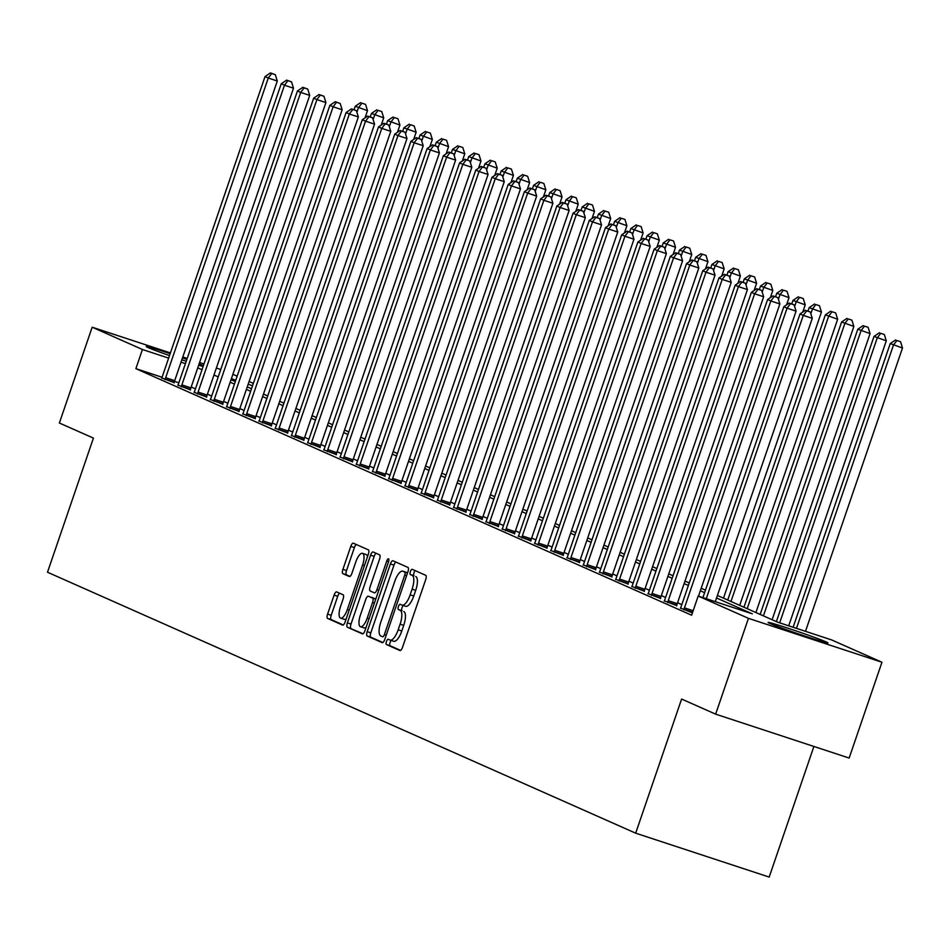 <?xml version="1.0" encoding="UTF-8"?>
<svg xmlns="http://www.w3.org/2000/svg" width="950" height="950" viewBox="0 0 950 950"><rect width="100%" height="100%" fill="white"/><g stroke="black" fill="none" stroke-linecap="round" stroke-linejoin="round"><path stroke-width="1.43" d="M386.448 641.511A2.779 0.974 -71.8 0 0 386.436 644.539L399.962 650.536A3.978 1.389 -71.8 0 0 400.009 650.548A3.978 1.389 -71.8 0 0 402.515 647.342L425.695 579.631A3.978 1.389 -71.8 0 0 425.719 575.308L412.193 569.299A2.779 0.974 -71.8 0 0 412.157 569.288A2.779 0.974 -71.8 0 0 410.4 571.544A2.779 0.974 -71.8 0 0 410.388 574.572L412.134 575.344A12.73 4.441 -71.8 0 1 412.086 589.19L410.162 594.831A12.73 4.441 -71.8 0 1 402.111 605.114A12.73 4.441 -71.8 0 1 401.957 605.067L400.211 604.283A2.779 0.974 -71.8 0 0 400.176 604.271A2.779 0.974 -71.8 0 0 398.418 606.528A2.779 0.974 -71.8 0 0 398.406 609.556L400.164 610.328A12.73 4.441 -71.8 0 1 400.116 624.174L398.181 629.814A12.73 4.441 -71.8 0 1 390.129 640.098A12.73 4.441 -71.8 0 1 389.987 640.039L388.229 639.267A2.779 0.974 -71.8 0 0 388.206 639.255A2.779 0.974 -71.8 0 0 386.448 641.511M391.4 640.514A2.779 0.974 -71.8 0 0 390.046 642.687A2.779 0.974 -71.8 0 0 390.046 645.715L400.627 650.418M415.221 570.653A2.779 0.974 -71.8 0 0 414.01 572.731A2.779 0.974 -71.8 0 0 413.998 575.759L412.134 575.344M403.382 605.542A2.779 0.974 -71.8 0 0 402.028 607.715A2.779 0.974 -71.8 0 0 402.016 610.743L400.164 610.328M203.122 366.486A31.611 1.033 -161.1 0 1 198.657 365.204M186.236 361.261A31.611 1.033 -161.1 0 1 181.83 359.801M169.504 355.585A31.611 1.033 -161.1 0 1 147.974 347.522A31.611 1.033 -161.1 0 1 146.217 346.536A31.611 1.033 -161.1 0 1 170.157 353.673M826.156 641.927A31.611 1.033 -161.1 0 1 827.925 642.913A31.611 1.033 -161.1 0 1 802.988 635.443A31.611 1.033 -161.1 0 1 769.868 623.414A31.611 1.033 -161.1 0 1 768.111 622.428A31.611 1.033 -161.1 0 1 793.048 629.898A31.611 1.033 -161.1 0 1 826.156 641.927M336.668 591.909A3.978 1.389 -71.8 0 0 336.621 591.886A3.978 1.389 -71.8 0 0 334.103 595.104L327.596 614.104A3.978 1.389 -71.8 0 0 327.584 618.426L342.606 625.088A3.978 1.389 -71.8 0 0 342.653 625.112A3.978 1.389 -71.8 0 0 345.171 621.894L368.351 554.183A3.978 1.389 -71.8 0 0 368.363 549.86L353.341 543.198A3.978 1.389 -71.8 0 0 353.293 543.174A3.978 1.389 -71.8 0 0 350.776 546.393L342.926 569.335A3.978 1.389 -71.8 0 0 342.914 573.669L349.339 576.519A3.978 1.389 -71.8 0 0 349.386 576.531A3.978 1.389 -71.8 0 0 351.904 573.325L355.799 561.937A10.64 3.705 -71.8 0 1 362.52 553.339A10.64 3.705 -71.8 0 1 362.603 564.965L347.344 609.532A10.64 3.705 -71.8 0 1 340.611 618.141A10.64 3.705 -71.8 0 1 340.539 606.516L343.081 599.082A3.978 1.389 -71.8 0 0 343.093 594.759L336.668 591.909M717.404 595.46L777.575 622.155L831.701 639.956L881.956 662.245L849.158 758.053L715.647 714.151L681.601 699.046L635.681 833.174L47.5 572.232L93.421 438.104L59.375 423.011L92.174 327.204L170.418 352.925M715.647 714.151L748.446 618.343L698.191 596.042L752.317 613.842L716.549 597.977M162.034 377.257L135.874 368.659L691.624 615.208L698.191 596.042M135.874 368.659L142.429 349.493L92.174 327.204M367.187 631.667A3.978 1.389 -71.8 0 0 367.175 635.989L382.197 642.651A3.978 1.389 -71.8 0 0 382.244 642.675A3.978 1.389 -71.8 0 0 384.762 639.457L407.942 571.758A3.978 1.389 -71.8 0 0 407.954 567.423L392.932 560.761A3.978 1.389 -71.8 0 0 392.884 560.749A3.978 1.389 -71.8 0 0 390.379 563.956L367.187 631.667L370.797 632.854A3.978 1.389 -71.8 0 0 370.785 637.177L382.862 642.533M362.401 633.876L347.379 627.214A3.978 1.389 -71.8 0 1 347.391 622.879L370.571 555.18A3.978 1.389 -71.8 0 1 373.089 551.962A3.978 1.389 -71.8 0 0 373.089 551.962L379.572 554.836A3.978 1.389 -71.8 0 1 379.549 559.158L370.156 586.613A3.978 1.389 -71.8 0 0 370.132 590.947L374.395 592.836A3.978 1.389 -71.8 0 0 374.442 592.847A3.978 1.389 -71.8 0 0 376.96 589.641L386.745 561.046A2.779 0.974 -71.8 0 1 388.514 558.802A2.779 0.974 -71.8 0 1 388.526 561.842L364.966 630.681A3.978 1.389 -71.8 0 1 362.449 633.887A3.978 1.389 -71.8 0 0 362.449 633.887L362.496 633.899M681.815 604.639L677.564 602.751M665.606 597.455L661.354 595.567M649.396 590.259L645.133 588.371M633.187 583.062L628.924 581.174M616.966 575.878L612.714 573.99M600.756 568.682L596.505 566.794M584.547 561.486L580.284 559.597M568.337 554.301L564.074 552.413M552.116 547.105L547.865 545.217M535.907 539.909L531.656 538.021M519.697 532.724L515.446 530.836M503.488 525.528L499.225 523.64M487.267 518.332L483.016 516.444M471.058 511.147L466.806 509.259M454.848 503.951L450.597 502.063M438.639 496.755L434.376 494.867M422.429 489.571L418.166 487.683M406.208 482.374L401.957 480.486M389.999 475.178L385.747 473.29M373.789 467.994L369.526 466.106M357.58 460.798L353.317 458.909M341.359 453.613L337.108 451.725M325.149 446.417L320.898 444.529M308.94 439.221L304.689 437.332M292.731 432.036L288.467 430.148M276.521 424.84L272.258 422.952M260.3 417.644L256.049 415.756M244.091 410.459L239.839 408.571M227.881 403.263L223.618 401.375M211.672 396.067L207.409 394.179M195.451 388.883L191.199 386.994M178.861 382.791L174.479 381.354M692.431 612.869L680.497 608.047M664.288 600.863L676.768 605.613M648.078 593.667L660.559 598.417M631.869 586.471L644.337 591.232M615.648 579.286L628.128 584.036M599.438 572.09L611.919 576.84M583.229 564.894L595.709 569.656M567.019 557.709L579.5 562.459M550.81 550.513L563.279 555.263M534.589 543.317L547.069 548.079M518.379 536.133L530.86 540.883M502.17 528.936L514.651 533.686M485.961 521.74L498.429 526.502M469.739 514.556L482.22 519.306M453.53 507.359L466.011 512.109M437.321 500.163L449.801 504.925M421.111 492.979L433.58 497.729M404.902 485.782L417.371 490.532M388.681 478.586L401.161 483.348M372.471 471.402L384.952 476.152M356.262 464.206L368.742 468.956M340.053 457.009L352.521 461.771M323.831 449.825L336.312 454.575M307.622 442.629L320.103 447.391M291.413 435.444L303.893 440.194M275.203 428.248L287.672 432.998M258.982 421.052L271.462 425.814M242.773 413.867L255.253 418.617M226.563 406.671L239.044 411.421M210.354 399.475L222.834 404.237M194.144 392.291L206.613 397.041M177.923 385.094L190.404 389.844M161.714 377.898L174.194 382.66M635.681 833.174L769.191 877.076L813.901 746.462M881.956 662.245L748.446 618.343M182.792 356.998L187.197 358.447M199.571 362.52L203.989 363.969M216.362 368.042L220.768 369.491M232.893 374.3L237.144 376.188M249.102 381.496L253.365 383.384M182.483 357.889A31.611 1.033 -161.1 0 1 186.865 359.433M199.096 363.933A31.611 1.033 -161.1 0 1 203.407 365.667M231.04 379.691L235.303 381.579M247.261 386.887L251.513 388.776M263.471 394.084L267.722 395.972M279.68 401.268L283.943 403.156M295.889 408.464L300.152 410.353M312.111 415.661L316.362 417.549M328.32 422.845L332.571 424.733M344.529 430.041L348.781 431.929M360.739 437.238L365.002 439.126M376.948 444.422L381.211 446.31M393.169 451.618L397.421 453.506M409.379 458.814L413.63 460.702M425.588 465.999L429.851 467.887M441.798 473.195L446.061 475.083M458.019 480.391L462.27 482.279M474.228 487.576L478.479 489.464M490.438 494.772L494.701 496.66M506.647 501.968L510.91 503.856M522.868 509.152L527.119 511.041M539.077 516.349L543.329 518.237M555.287 523.545L559.538 525.433M571.496 530.729L575.759 532.617M587.706 537.926L591.969 539.814M603.927 545.122L608.178 547.01M620.136 552.306L624.387 554.194M636.346 559.503L640.609 561.391M652.555 566.687L656.818 568.575M668.776 573.883L673.028 575.771M684.986 581.079L689.237 582.967M701.195 588.264L705.446 590.152M252.558 385.712L248.152 384.263M235.778 380.19L231.373 378.741M185.428 363.636L181.011 362.188M168.637 358.114L142.429 349.493M704.591 592.669L700.328 590.781M688.382 585.485L684.119 583.597M672.161 578.289L667.909 576.401M655.951 571.092L651.7 569.204M639.742 563.908L635.491 562.02M623.533 556.712L619.269 554.824M607.323 549.516L603.06 547.628M591.102 542.331L586.851 540.443M574.893 535.135L570.641 533.247M558.683 527.951L554.42 526.062M542.474 520.754L538.211 518.866M526.253 513.558L522.001 511.67M510.043 506.374L505.792 504.486M493.834 499.178L489.582 497.289M477.624 491.981L473.361 490.093M461.403 484.797L457.152 482.909M445.194 477.601L440.942 475.713M428.984 470.404L424.733 468.516M412.775 463.22L408.512 461.332M396.566 456.024L392.303 454.136M380.344 448.827L376.093 446.939M364.135 441.643L359.884 439.755M347.926 434.447L343.662 432.559M331.716 427.251L327.453 425.363M315.495 420.066L311.244 418.178M299.286 412.87L295.034 410.982M283.076 405.674L278.825 403.786M266.867 398.489L262.604 396.601M250.646 391.293L246.394 389.405M234.436 384.097L230.185 382.209M218.227 376.912L213.976 375.024M202.018 369.716L197.754 367.828M390.284 640.146L393.597 641.226A12.73 4.441 -71.8 0 0 393.739 641.286A12.73 4.441 -71.8 0 0 401.791 631.002L398.181 629.814M403.774 611.515A12.73 4.441 -71.8 0 1 403.726 625.361L401.791 631.002M402.254 605.162L405.567 606.254A12.73 4.441 -71.8 0 0 405.721 606.302A12.73 4.441 -71.8 0 0 413.761 596.018L410.162 594.831M415.744 576.531A12.73 4.441 -71.8 0 1 415.696 590.378L413.761 596.018M395.877 562.067A3.978 1.389 -71.8 0 0 393.977 565.143L370.797 632.854M382.601 636.773A2.779 0.974 -71.8 0 0 382.636 636.785A2.779 0.974 -71.8 0 0 384.394 634.529L404.747 575.094A2.779 0.974 -71.8 0 0 404.747 572.066L402.907 571.247A12.73 4.441 -71.8 0 0 402.764 571.199A12.73 4.441 -71.8 0 0 394.713 581.483L380.808 622.107A12.73 4.441 -71.8 0 0 380.76 635.954L382.672 636.785M406.22 572.339A12.73 4.441 -71.8 0 1 406.374 572.387A12.73 4.441 -71.8 0 1 406.517 572.434L407.55 572.898M363.066 633.757L347.379 627.214M376.081 553.28A3.978 1.389 -71.8 0 0 374.181 556.367L351.001 624.067A3.978 1.389 -71.8 0 0 350.989 628.401M360.394 615.113A10.64 3.705 -71.8 0 0 360.478 626.727A10.64 3.705 -71.8 0 0 367.211 618.129L372.578 602.431A3.978 1.389 -71.8 0 0 372.602 598.096L368.339 596.208A3.978 1.389 -71.8 0 0 368.291 596.196A3.978 1.389 -71.8 0 0 365.774 599.403L360.394 615.113M360.478 626.727L364.088 627.914A10.64 3.705 -71.8 0 0 366.13 627.273M371.854 597.36A3.978 1.389 -71.8 0 1 371.901 597.384A3.978 1.389 -71.8 0 0 371.901 597.384L375.772 599.094M340.611 618.141L344.221 619.317A10.64 3.705 -71.8 0 0 346.263 618.688M367.496 556.676A10.64 3.705 -71.8 0 0 366.13 554.527L362.52 553.339M356.286 544.504A3.978 1.389 -71.8 0 0 354.386 547.58L346.536 570.523A3.978 1.389 -71.8 0 0 346.524 574.857L350.004 576.401M339.601 593.216A3.978 1.389 -71.8 0 0 337.713 596.291L331.206 615.291A3.978 1.389 -71.8 0 0 331.194 619.614L343.271 624.969M805.493 631.334L902.5 347.997L890.233 343.591L793.119 627.261M796.468 628.366L893.475 345.028L896.919 340.516L900.529 341.691L896.919 340.516M890.233 343.591L895.624 339.934M900.529 341.691L902.5 347.997M715.279 601.671L812.286 318.333L803.273 315.364L706.266 598.702M806.704 310.852L810.314 312.027L805.41 310.27L806.704 310.852L803.273 315.364L800.031 313.928L702.905 597.597M812.286 318.333L810.314 312.027M805.41 310.27L800.031 313.928M788.714 625.812L886.291 340.812L874.024 336.407L776.376 621.621M779.689 622.844L877.266 337.844L880.709 333.319L884.319 334.507L880.709 333.319M874.024 336.407L879.415 332.738M884.319 334.507L886.291 340.812M772.113 619.732L870.081 333.616L857.814 329.211L760.166 614.424M763.408 615.861L861.056 330.647L864.488 326.123L868.098 327.311L864.488 326.123M857.814 329.211L863.194 325.553M868.098 327.311L870.081 333.616M755.903 612.536L853.86 326.42L841.605 322.014L743.945 607.24M747.187 608.677L844.847 323.463L848.279 318.939L851.889 320.126L848.279 318.939M841.605 322.014L846.984 318.357M851.889 320.126L853.86 326.42M698.499 596.149L796.076 311.149L787.051 308.18L684.451 607.857A4.049 1.413 -71.8 0 0 684.059 609.318L683.953 609.841M790.495 303.656L794.105 304.843L789.201 303.074L790.495 303.656L787.051 308.18L783.809 306.743L681.209 606.409A4.049 1.413 -71.8 0 1 680.627 607.798L680.402 608.261M796.076 311.149L794.105 304.843M789.201 303.074L783.809 306.743M668.242 600.661L677.267 603.63L779.867 303.952L770.842 300.984L668.242 600.661A4.049 1.413 -71.8 0 0 667.85 602.134L667.743 602.644M774.286 296.459L777.896 297.647L772.991 295.889L774.286 296.459L770.842 300.984L767.6 299.547L665 599.224A4.049 1.413 -71.8 0 1 664.418 600.614L664.181 601.065M677.267 603.63A4.049 1.413 -71.8 0 0 676.863 605.102L676.721 605.839M779.867 303.952L777.896 297.647M772.991 295.889L767.6 299.547M652.033 593.465L661.046 596.434L763.658 296.756L754.633 293.788L652.033 593.465A4.049 1.413 -71.8 0 0 651.629 594.938L651.534 595.46M758.076 289.275L761.674 290.451L756.77 288.693L758.076 289.275L754.633 293.788L751.391 292.351L648.791 592.028A4.049 1.413 -71.8 0 1 648.209 593.418L647.971 593.869M661.046 596.434A4.049 1.413 -71.8 0 0 660.654 597.906L660.511 598.643M763.658 296.756L761.674 290.451M756.77 288.693L751.391 292.351M739.694 605.352L837.651 319.236L825.384 314.83L727.736 600.044M730.977 601.481L828.626 316.267L832.069 311.742L835.679 312.93L832.069 311.742M825.384 314.83L830.775 311.161M835.679 312.93L837.651 319.236M635.823 586.281L644.836 589.237L747.436 289.572L738.423 286.603L635.823 586.281A4.049 1.413 -71.8 0 0 635.419 587.753L635.324 588.264M741.855 282.079L745.465 283.266L740.561 281.497L741.855 282.079L738.423 286.603L735.181 285.166L632.581 584.832A4.049 1.413 -71.8 0 1 631.988 586.221L631.762 586.684M644.836 589.237A4.049 1.413 -71.8 0 0 644.444 590.71L644.302 591.458M747.436 289.572L745.465 283.266M740.561 281.497L735.181 285.166M723.484 598.156L821.441 312.039L809.174 307.634L807.987 311.113M810.837 313.69L812.416 309.071L815.86 304.546L819.47 305.734L815.86 304.546M809.174 307.634L814.566 303.976M819.47 305.734L821.441 312.039M802.75 312.075L805.232 304.843L792.965 300.438L791.778 303.929M794.627 306.506L796.207 301.886L799.651 297.362L803.249 298.549L799.651 297.362M792.965 300.438L798.344 296.78M803.249 298.549L805.232 304.843M786.541 304.891L789.011 297.659L776.756 293.253L775.556 296.733M778.406 299.309L779.998 294.69L783.429 290.166L787.039 291.353L783.429 290.166M776.756 293.253L782.135 289.596M787.039 291.353L789.011 297.659M770.331 297.694L772.801 290.462L760.534 286.057L759.347 289.536M762.197 292.113L763.776 287.494L767.22 282.969L770.83 284.157L767.22 282.969M760.534 286.057L765.926 282.399M770.83 284.157L772.801 290.462M754.11 290.498L756.592 283.266L744.325 278.861L743.137 282.352M745.988 284.929L747.567 280.309L751.011 275.785L754.621 276.973L751.011 275.785M744.325 278.861L749.716 275.203M754.621 276.973L756.592 283.266M619.602 579.084L628.627 582.053L731.227 282.376L722.202 279.407L619.602 579.084A4.049 1.413 -71.8 0 0 619.21 580.557L619.115 581.067M725.646 274.882L729.256 276.07L724.351 274.312L725.646 274.882L722.202 279.407L718.96 277.97L616.36 577.648A4.049 1.413 -71.8 0 1 615.778 579.037L615.553 579.488M628.627 582.053A4.049 1.413 -71.8 0 0 628.235 583.526L628.092 584.262M731.227 282.376L729.256 276.07M724.351 274.312L718.96 277.97M603.393 571.888L612.418 574.857L715.018 275.179L705.992 272.211L603.393 571.888A4.049 1.413 -71.8 0 0 603.001 573.361L602.894 573.883M709.436 267.698L713.046 268.874L708.142 267.116L709.436 267.698L705.992 272.211L702.751 270.774L600.151 570.451A4.049 1.413 -71.8 0 1 599.569 571.841L599.331 572.292M612.418 574.857A4.049 1.413 -71.8 0 0 612.014 576.329L611.871 577.077M715.018 275.179L713.046 268.874M708.142 267.116L702.751 270.774M587.183 564.704L596.208 567.661L698.808 267.995L689.783 265.026L587.183 564.704A4.049 1.413 -71.8 0 0 586.791 566.176L586.684 566.687M693.227 260.502L696.825 261.689L691.921 259.92L693.227 260.502L689.783 265.026L686.541 263.589L583.941 563.255A4.049 1.413 -71.8 0 1 583.359 564.644L583.122 565.107M596.208 567.661A4.049 1.413 -71.8 0 0 595.804 569.133L595.662 569.881M698.808 267.995L696.825 261.689M691.921 259.92L686.541 263.589M570.974 557.508L579.987 560.476L682.587 260.799L673.574 257.83L570.974 557.508A4.049 1.413 -71.8 0 0 570.57 558.98L570.475 559.491M677.006 253.306L680.616 254.493L675.711 252.736L677.006 253.306L673.574 257.83L670.332 256.393L567.732 556.071A4.049 1.413 -71.8 0 1 567.138 557.46L566.913 557.911M579.987 560.476A4.049 1.413 -71.8 0 0 579.595 561.949L579.452 562.685M682.587 260.799L680.616 254.493M675.711 252.736L670.332 256.393M554.753 550.311L563.778 553.28L666.377 253.602L657.364 250.646L554.753 550.311A4.049 1.413 -71.8 0 0 554.361 551.784L554.266 552.306M660.796 246.121L664.406 247.309L659.502 245.539L660.796 246.121L657.364 250.646L654.123 249.197L551.511 548.874A4.049 1.413 -71.8 0 1 550.929 550.264L550.703 550.715M563.778 553.28A4.049 1.413 -71.8 0 0 563.386 554.753L563.243 555.501M666.377 253.602L664.406 247.309M659.502 245.539L654.123 249.197M737.901 283.314L740.383 276.082L728.116 271.676L726.928 275.156M729.778 277.733L731.357 273.113L734.801 268.589L738.411 269.776L734.801 268.589M728.116 271.676L733.495 268.019M738.411 269.776L740.383 276.082M538.543 543.127L547.568 546.084L650.168 246.418L641.143 243.449L538.543 543.127A4.049 1.413 -71.8 0 0 538.151 544.599L538.044 545.11M644.587 238.925L648.197 240.112L643.293 238.343L644.587 238.925L641.143 243.449L637.901 242.013L535.301 541.678A4.049 1.413 -71.8 0 1 534.719 543.067L534.482 543.531M547.568 546.084A4.049 1.413 -71.8 0 0 547.176 547.556L547.022 548.304M650.168 246.418L648.197 240.112M643.293 238.343L637.901 242.013M721.691 276.118L724.161 268.886L711.906 264.48L710.707 267.959M713.569 270.536L715.148 265.917L718.58 261.392L722.19 262.58L718.58 261.392M711.906 264.48L717.286 260.822M722.19 262.58L724.161 268.886M522.334 535.931L531.359 538.899L633.959 239.222L624.934 236.253L522.334 535.931A4.049 1.413 -71.8 0 0 521.942 537.403L521.835 537.914M628.377 231.729L631.988 232.916L627.071 231.159L628.377 231.729L624.934 236.253L621.692 234.816L519.092 534.494A4.049 1.413 -71.8 0 1 518.51 535.883L518.273 536.334M531.359 538.899A4.049 1.413 -71.8 0 0 530.955 540.372L530.812 541.108M633.959 239.222L631.988 232.916M627.071 231.159L621.692 234.816M705.482 268.921L707.952 261.689L695.697 257.284L694.498 260.775M697.347 263.352L698.939 258.733L702.371 254.208L705.981 255.396L702.371 254.208M695.697 257.284L701.076 253.626M705.981 255.396L707.952 261.689M506.124 528.734L515.138 531.703L617.749 232.026L608.724 229.069L506.124 528.734A4.049 1.413 -71.8 0 0 505.721 530.207L505.626 530.729M612.156 224.544L615.766 225.732L610.862 223.963L612.156 224.544L608.724 229.069L605.482 227.62L502.883 527.298A4.049 1.413 -71.8 0 1 502.301 528.687L502.063 529.15M515.138 531.703A4.049 1.413 -71.8 0 0 514.746 533.176L514.603 533.924M617.749 232.026L615.766 225.732M610.862 223.963L605.482 227.62M689.273 261.737L691.742 254.505L679.476 250.099L678.288 253.579M681.138 256.156L682.717 251.536L686.161 247.012L689.771 248.199L686.161 247.012M679.476 250.099L684.867 246.442M689.771 248.199L691.742 254.505M489.915 521.55L498.928 524.507L601.528 224.841L592.515 221.873L489.915 521.55A4.049 1.413 -71.8 0 0 489.511 523.023L489.416 523.533M595.947 217.348L599.557 218.536L594.653 216.778L595.947 217.348L592.515 221.873L589.273 220.436L486.661 520.101A4.049 1.413 -71.8 0 1 486.079 521.491L485.854 521.954M498.928 524.507A4.049 1.413 -71.8 0 0 498.536 525.979L498.394 526.727M601.528 224.841L599.557 218.536M594.653 216.778L589.273 220.436M673.051 254.541L675.533 247.309L663.266 242.903L662.079 246.382M664.929 248.959L666.508 244.34L669.952 239.816L673.562 241.003L669.952 239.816M663.266 242.903L668.658 239.246M673.562 241.003L675.533 247.309M473.694 514.354L482.719 517.322L585.319 217.645L576.294 214.676L473.694 514.354A4.049 1.413 -71.8 0 0 473.302 515.826L473.207 516.337M579.737 210.152L583.347 211.339L578.443 209.582L579.737 210.152L576.294 214.676L573.052 213.239L470.452 512.917A4.049 1.413 -71.8 0 1 469.87 514.306L469.644 514.758M482.719 517.322A4.049 1.413 -71.8 0 0 482.327 518.795L482.173 519.531M585.319 217.645L583.347 211.339M578.443 209.582L573.052 213.239M656.842 247.344L659.324 240.112L647.057 235.707L645.857 239.198M648.719 241.775L650.299 237.156L653.742 232.631L657.341 233.819L653.742 232.631M647.057 235.707L652.436 232.049M657.341 233.819L659.324 240.112M457.484 507.157L466.509 510.126L569.109 210.449L560.084 207.492L457.484 507.157A4.049 1.413 -71.8 0 0 457.093 508.63L456.986 509.152M563.528 202.967L567.138 204.155L562.234 202.386L563.528 202.967L560.084 207.492L556.842 206.043L454.242 505.721A4.049 1.413 -71.8 0 1 453.661 507.11L453.423 507.573M466.509 510.126A4.049 1.413 -71.8 0 0 466.106 511.599L465.963 512.347M569.109 210.449L567.138 204.155M562.234 202.386L556.842 206.043M640.633 240.16L643.102 232.928L630.847 228.523L629.648 232.002M632.498 234.579L634.089 229.959L637.521 225.435L641.131 226.623L637.521 225.435M630.847 228.523L636.227 224.865M641.131 226.623L643.102 232.928M624.423 232.964L626.893 225.732L614.626 221.326L613.439 224.806M616.289 227.394L617.868 222.763L621.312 218.239L624.922 219.426L621.312 218.239M614.626 221.326L620.018 217.669M624.922 219.426L626.893 225.732M608.202 225.768L610.684 218.536L598.417 214.142L597.229 217.621M600.079 220.198L601.659 215.579L605.102 211.054L608.712 212.242L605.102 211.054M598.417 214.142L603.808 210.473M608.712 212.242L610.684 218.536M591.992 218.583L594.474 211.351L582.207 206.946L581.02 210.425M583.87 213.002L585.449 208.382L588.893 203.858L592.491 205.046L588.893 203.858M582.207 206.946L587.587 203.288M592.491 205.046L594.474 211.351M575.783 211.387L578.253 204.155L565.998 199.749L564.799 203.229M567.649 205.817L569.24 201.186L572.672 196.662L576.282 197.849L572.672 196.662M565.998 199.749L571.378 196.092M576.282 197.849L578.253 204.155M559.574 204.191L562.044 196.959L549.777 192.565L548.589 196.044M551.439 198.621L553.031 194.002L556.462 189.477L560.072 190.665L556.462 189.477M549.777 192.565L555.168 188.896M560.072 190.665L562.044 196.959M543.352 197.006L545.834 189.774L533.567 185.369L532.38 188.848M535.23 191.425L536.809 186.806L540.253 182.281L543.863 183.469L540.253 182.281M533.567 185.369L538.959 181.711M543.863 183.469L545.834 189.774M527.143 189.81L529.625 182.578L517.358 178.172L516.171 181.652M519.021 184.241L520.6 179.609L524.044 175.085L527.654 176.273L524.044 175.085M517.358 178.172L522.737 174.515M527.654 176.273L529.625 182.578M510.934 182.614L513.416 175.394L501.149 170.988L499.949 174.467M502.811 177.044L504.391 172.425L507.822 167.901L511.433 169.088L507.822 167.901M501.149 170.988L506.528 167.319M511.433 169.088L513.416 175.394M494.724 175.429L497.194 168.197L484.939 163.792L483.74 167.271M486.59 169.848L488.181 165.229L491.613 160.704L495.223 161.892L491.613 160.704M484.939 163.792L490.319 160.134M495.223 161.892L497.194 168.197M478.515 168.233L480.985 161.001L468.718 156.596L467.531 160.087M470.381 162.664L471.96 158.033L475.404 153.508L479.014 154.696L475.404 153.508M468.718 156.596L474.109 152.938M479.014 154.696L480.985 161.001M462.294 161.037L464.776 153.817L452.509 149.411L451.321 152.891M454.171 155.467L455.751 150.848L459.194 146.324L462.804 147.511L459.194 146.324M452.509 149.411L457.9 145.742M462.804 147.511L464.776 153.817M446.084 153.852L448.566 146.621L436.299 142.215L435.1 145.694M437.962 148.271L439.541 143.652L442.985 139.127L446.583 140.315L442.985 139.127M436.299 142.215L441.679 138.558M446.583 140.315L448.566 146.621M429.875 146.656L432.345 139.424L420.09 135.019L418.891 138.51M421.741 141.087L423.332 136.456L426.764 131.931L430.374 133.119L426.764 131.931M420.09 135.019L425.469 131.361M430.374 133.119L432.345 139.424M413.666 139.46L416.136 132.24L403.869 127.834L402.681 131.314M405.531 133.891L407.111 129.271L410.554 124.747L414.164 125.934L410.554 124.747M403.869 127.834L409.26 124.165M414.164 125.934L416.136 132.24M397.444 132.276L399.926 125.044L387.659 120.638L386.472 124.117M389.322 126.694L390.901 122.075L394.345 117.551L397.955 118.738L394.345 117.551M387.659 120.638L393.051 116.981M397.955 118.738L399.926 125.044M381.235 125.079L383.717 117.847L371.45 113.442L370.262 116.933M373.113 119.51L374.692 114.879L378.136 110.366L381.734 111.542L378.136 110.366M371.45 113.442L376.829 109.784M381.734 111.542L383.717 117.847M365.026 117.883L367.496 110.663L355.241 106.258L354.041 109.737M356.903 112.314L358.483 107.694L361.914 103.17L365.524 104.357L361.914 103.17M355.241 106.258L360.62 102.588M365.524 104.357L367.496 110.663M441.275 499.973L450.288 502.93L552.9 203.264L543.875 200.296L441.275 499.973A4.049 1.413 -71.8 0 0 440.871 501.446L440.776 501.956M547.319 195.771L550.917 196.959L546.013 195.201L547.319 195.771L543.875 200.296L540.633 198.859L438.033 498.536A4.049 1.413 -71.8 0 1 437.451 499.914L437.214 500.377M450.288 502.93A4.049 1.413 -71.8 0 0 449.896 504.402L449.754 505.151M552.9 203.264L550.917 196.959M546.013 195.201L540.633 198.859M425.066 492.777L434.079 495.746L536.679 196.068L527.666 193.099L425.066 492.777A4.049 1.413 -71.8 0 0 424.662 494.249L424.567 494.76M531.097 188.575L534.707 189.763L529.803 188.005L531.097 188.575L527.666 193.099L524.424 191.662L421.824 491.34A4.049 1.413 -71.8 0 1 421.23 492.729L421.004 493.181M434.079 495.746A4.049 1.413 -71.8 0 0 433.687 497.218L433.544 497.954M536.679 196.068L534.707 189.763M529.803 188.005L524.424 191.662M408.844 485.581L417.869 488.549L520.469 188.872L511.444 185.915L408.844 485.581A4.049 1.413 -71.8 0 0 408.452 487.053L408.358 487.576M514.888 181.391L518.498 182.578L513.594 180.809L514.888 181.391L511.444 185.915L508.202 184.466L405.603 484.144A4.049 1.413 -71.8 0 1 405.021 485.533L404.795 485.996M417.869 488.549A4.049 1.413 -71.8 0 0 417.478 490.022L417.335 490.77M520.469 188.872L518.498 182.578M513.594 180.809L508.202 184.466M392.635 478.396L401.66 481.353L504.26 181.688L495.235 178.719L392.635 478.396A4.049 1.413 -71.8 0 0 392.243 479.869L392.136 480.379M498.679 174.194L502.289 175.382L497.384 173.624L498.679 174.194L495.235 178.719L491.993 177.282L389.393 476.959A4.049 1.413 -71.8 0 1 388.811 478.349L388.574 478.8M401.66 481.353A4.049 1.413 -71.8 0 0 401.256 482.826L401.114 483.574M504.26 181.688L502.289 175.382M497.384 173.624L491.993 177.282M376.426 471.2L385.451 474.169L488.051 174.491L479.026 171.523L376.426 471.2A4.049 1.413 -71.8 0 0 376.034 472.673L375.927 473.183M482.469 166.998L486.079 168.186L481.163 166.428L482.469 166.998L479.026 171.523L475.784 170.086L373.184 469.763A4.049 1.413 -71.8 0 1 372.602 471.152L372.364 471.604M385.451 474.169A4.049 1.413 -71.8 0 0 385.047 475.641L384.904 476.378M488.051 174.491L486.079 168.186M481.163 166.428L475.784 170.086M360.216 464.004L369.229 466.973L471.829 167.295L462.816 164.338L360.216 464.004A4.049 1.413 -71.8 0 0 359.812 465.476L359.718 465.999M466.248 159.814L469.858 161.001L464.954 159.232L466.248 159.814L462.816 164.338L459.574 162.889L356.974 462.567A4.049 1.413 -71.8 0 1 356.381 463.956L356.155 464.419M369.229 466.973A4.049 1.413 -71.8 0 0 368.838 468.445L368.695 469.193M471.829 167.295L469.858 161.001M464.954 159.232L459.574 162.889M343.995 456.819L353.02 459.788L455.62 160.111L446.607 157.142L343.995 456.819A4.049 1.413 -71.8 0 0 343.603 458.292L343.508 458.803M450.039 152.618L453.649 153.805L448.744 152.047L450.039 152.618L446.607 157.142L443.365 155.705L340.753 455.383A4.049 1.413 -71.8 0 1 340.171 456.772L339.946 457.223M353.02 459.788A4.049 1.413 -71.8 0 0 352.628 461.249L352.486 461.997M455.62 160.111L453.649 153.805M448.744 152.047L443.365 155.705M327.786 449.623L336.811 452.592L439.411 152.914L430.386 149.946L327.786 449.623A4.049 1.413 -71.8 0 0 327.394 451.096L327.287 451.606M433.829 145.421L437.439 146.609L432.535 144.851L433.829 145.421L430.386 149.946L427.144 148.509L324.544 448.186A4.049 1.413 -71.8 0 1 323.962 449.576L323.724 450.027M336.811 452.592A4.049 1.413 -71.8 0 0 336.419 454.064L336.264 454.801M439.411 152.914L437.439 146.609M432.535 144.851L427.144 148.509M311.576 442.427L320.601 445.396L423.201 145.718L414.176 142.761L311.576 442.427A4.049 1.413 -71.8 0 0 311.184 443.899L311.077 444.422M417.62 138.237L421.23 139.424L416.326 137.655L417.62 138.237L414.176 142.761L410.934 141.324L308.334 440.99A4.049 1.413 -71.8 0 1 307.753 442.379L307.515 442.843M320.601 445.396A4.049 1.413 -71.8 0 0 320.197 446.868L320.055 447.616M423.201 145.718L421.23 139.424M416.326 137.655L410.934 141.324M295.367 435.242L304.38 438.211L406.992 138.534L397.967 135.565L295.367 435.242A4.049 1.413 -71.8 0 0 294.963 436.715L294.868 437.226M401.411 131.041L405.009 132.228L400.104 130.471L401.411 131.041L397.967 135.565L394.725 134.128L292.125 433.806A4.049 1.413 -71.8 0 1 291.543 435.195L291.306 435.646M304.38 438.211A4.049 1.413 -71.8 0 0 303.988 439.684L303.846 440.42M406.992 138.534L405.009 132.228M400.104 130.471L394.725 134.128M279.158 428.046L288.171 431.015L390.771 131.338L381.758 128.369L279.158 428.046A4.049 1.413 -71.8 0 0 278.754 429.519L278.659 430.029M385.189 123.844L388.799 125.032L383.895 123.274L385.189 123.844L381.758 128.369L378.516 126.932L275.904 426.609A4.049 1.413 -71.8 0 1 275.322 427.999L275.096 428.45M288.171 431.015A4.049 1.413 -71.8 0 0 287.779 432.488L287.636 433.224M390.771 131.338L388.799 125.032M383.895 123.274L378.516 126.932M262.936 420.85L271.961 423.819L374.561 124.141L365.536 121.184L262.936 420.85A4.049 1.413 -71.8 0 0 262.544 422.322L262.449 422.845M368.98 116.66L372.59 117.847L367.686 116.078L368.98 116.66L365.536 121.184L362.294 119.748L259.694 419.413A4.049 1.413 -71.8 0 1 259.113 420.803L258.887 421.266M271.961 423.819A4.049 1.413 -71.8 0 0 271.569 425.291L271.415 426.039M374.561 124.141L372.59 117.847M367.686 116.078L362.294 119.748M246.727 413.666L255.752 416.634L358.352 116.957L349.327 113.988L246.727 413.666A4.049 1.413 -71.8 0 0 246.335 415.138L246.228 415.649M352.771 109.464L356.381 110.651L351.476 108.894L352.771 109.464L349.327 113.988L346.085 112.551L243.485 412.229A4.049 1.413 -71.8 0 1 242.903 413.618L242.666 414.069M255.752 416.634A4.049 1.413 -71.8 0 0 255.348 418.107L255.206 418.843M358.352 116.957L356.381 110.651M351.476 108.894L346.085 112.551M230.518 406.469L239.542 409.438L342.142 109.761L333.117 106.792L230.518 406.469A4.049 1.413 -71.8 0 0 230.114 407.942L230.019 408.452M336.561 102.268L340.159 103.455L335.255 101.698L336.561 102.268L333.117 106.792L329.876 105.355L227.276 405.032A4.049 1.413 -71.8 0 1 226.694 406.422L226.456 406.873M239.542 409.438A4.049 1.413 -71.8 0 0 239.139 410.911L238.996 411.647M342.142 109.761L340.159 103.455M335.255 101.698L329.876 105.355M214.308 399.273L223.321 402.242L325.921 102.576L316.908 99.607L214.308 399.273A4.049 1.413 -71.8 0 0 213.904 400.746L213.809 401.268M320.34 95.083L323.95 96.271L319.046 94.501L320.34 95.083L316.908 99.607L313.666 98.171L211.066 397.836A4.049 1.413 -71.8 0 1 210.473 399.226L210.247 399.689M223.321 402.242A4.049 1.413 -71.8 0 0 222.929 403.714L222.787 404.463M325.921 102.576L323.95 96.271M319.046 94.501L313.666 98.171M198.087 392.089L207.112 395.058L309.712 95.38L300.699 92.411L198.087 392.089A4.049 1.413 -71.8 0 0 197.695 393.561L197.6 394.072M304.131 87.887L307.741 89.074L302.836 87.317L304.131 87.887L300.699 92.411L297.445 90.974L194.845 390.652A4.049 1.413 -71.8 0 1 194.263 392.041L194.037 392.492M207.112 395.058A4.049 1.413 -71.8 0 0 206.72 396.53L206.578 397.266M309.712 95.38L307.741 89.074M302.836 87.317L297.445 90.974M181.877 384.892L190.902 387.861L293.502 88.184L284.478 85.215L181.877 384.892A4.049 1.413 -71.8 0 0 181.486 386.365L181.379 386.876M287.921 80.691L291.531 81.878L286.627 80.121L287.921 80.691L284.478 85.215L281.236 83.778L178.636 383.456A4.049 1.413 -71.8 0 1 178.054 384.845L177.816 385.296M190.902 387.861A4.049 1.413 -71.8 0 0 190.499 389.334L190.356 390.07M293.502 88.184L291.531 81.878M286.627 80.121L281.236 83.778M165.668 377.696L174.693 380.665L277.293 80.999L268.268 78.031L165.668 377.696A4.049 1.413 -71.8 0 0 165.276 379.169L165.169 379.691M271.712 73.506L275.322 74.694L270.406 72.924L271.712 73.506L268.268 78.031L265.026 76.594L162.426 376.259A4.049 1.413 -71.8 0 1 161.844 377.649L161.607 378.112M174.693 380.665A4.049 1.413 -71.8 0 0 174.289 382.137L174.147 382.886M277.293 80.999L275.322 74.694M270.406 72.924L265.026 76.594M390.046 645.715L386.436 644.539M413.998 575.759L410.388 574.572M402.016 610.743L398.406 609.556M403.726 625.361L400.116 624.174M415.696 590.378L412.086 589.19M393.977 565.143L390.379 563.956M370.785 637.177L367.175 635.989M386.234 635.134L384.394 634.529M406.588 575.7L404.747 575.094M407.526 572.981L404.747 572.066M406.517 572.434L402.907 571.247M351.001 624.067L347.391 622.879M374.181 556.367L370.571 555.18M378.812 590.247L376.96 589.641M388.598 561.652L386.745 561.046M369.051 618.735L367.211 618.129M374.431 603.036L372.578 602.431M375.761 599.141L372.602 598.096M349.196 610.149L347.344 609.532M364.456 565.571L362.603 564.965M346.524 574.857L342.914 573.669M346.536 570.523L342.926 569.335M354.386 547.58L350.776 546.393M331.194 619.614L327.584 618.426M331.206 615.291L327.596 614.104M337.713 596.291L334.103 595.104M684.451 607.857L693.168 610.719M684.059 609.318L692.669 612.156M667.85 602.134L676.863 605.102M651.629 594.938L660.654 597.906M635.419 587.753L644.444 590.71M619.21 580.557L628.235 583.526M603.001 573.361L612.014 576.329M586.791 566.176L595.804 569.133M570.57 558.98L579.595 561.949M554.361 551.784L563.386 554.753M538.151 544.599L547.176 547.556M521.942 537.403L530.955 540.372M505.721 530.207L514.746 533.176M489.511 523.023L498.536 525.979M473.302 515.826L482.327 518.795M457.093 508.63L466.106 511.599M440.871 501.446L449.896 504.402M424.662 494.249L433.687 497.218M408.452 487.053L417.478 490.022M392.243 479.869L401.256 482.826M376.034 472.673L385.047 475.641M359.812 465.476L368.838 468.445M343.603 458.292L352.628 461.249M327.394 451.096L336.419 454.064M311.184 443.899L320.197 446.868M294.963 436.715L303.988 439.684M278.754 429.519L287.779 432.488M262.544 422.322L271.569 425.291M246.335 415.138L255.348 418.107M230.114 407.942L239.139 410.911M213.904 400.746L222.929 403.714M197.695 393.561L206.72 396.53M181.486 386.365L190.499 389.334M165.276 379.169L174.289 382.137M393.739 641.286L390.129 640.098M405.721 606.302L402.111 605.114M406.374 572.387L402.764 571.199"/></g></svg>
